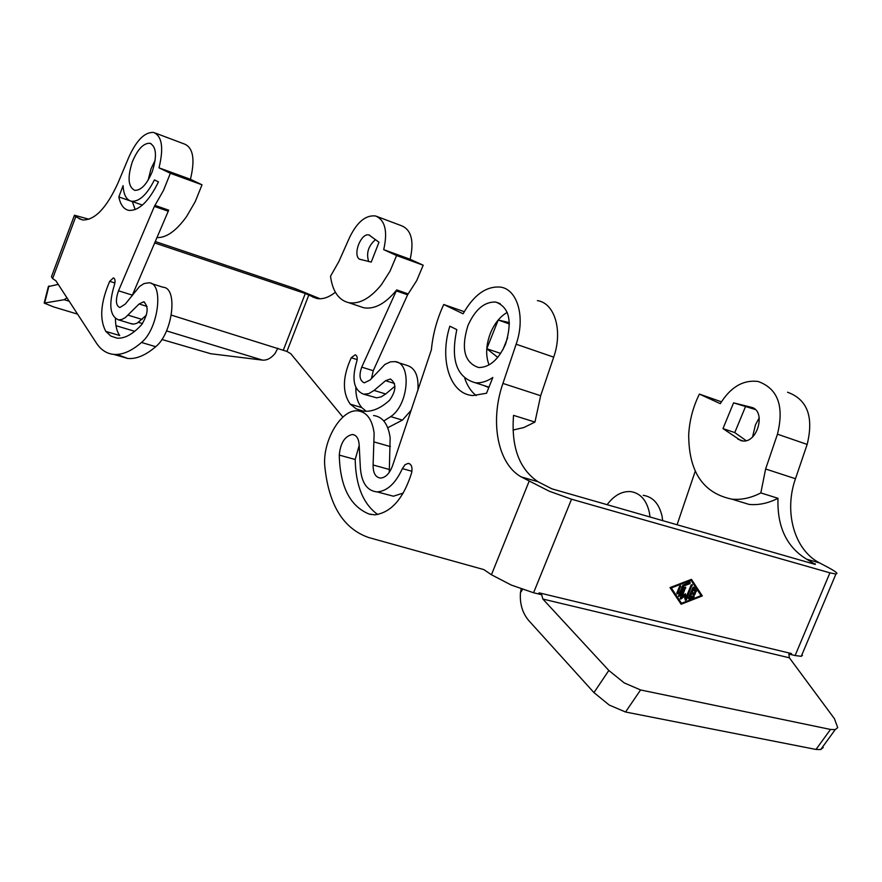 <?xml version="1.0" encoding="UTF-8"?>
<svg xmlns="http://www.w3.org/2000/svg" width="882" height="882" viewBox="0 0 882 882"><rect width="100%" height="100%" fill="white"/><g stroke="black" fill="none" stroke-linecap="round" stroke-linejoin="round"><path stroke-width="1.32" d="M75.764 216.74L82.555 219.96C94.694 220.346 106.446 208.152 117.813 183.39L128.959 156.897C136.677 140.018 144.913 131.87 153.655 132.443C162.067 136.181 163.843 147.978 159.003 167.845L170.358 173.291L163.523 190.347L154.372 206.41L118.519 290.795C115.344 300.001 115.774 305.591 119.82 307.553L125.222 304.147L139.565 286.452L144.064 283.563L149.014 282.769C164.085 283.1 158.517 328.81 141.495 342.47C131.528 351.113 122.278 355.082 113.756 354.399C106.656 353.671 100.835 349.845 96.303 342.922L55.908 280.818L52.611 278.591L75.764 216.74L74.463 215.23L89.016 219.254M117.141 354.443L127.802 358.478C136.401 359.195 145.706 355.27 155.706 346.692C172.795 333.164 178.23 287.653 163.038 287.256L151.395 283.53M156.886 237.589C166.356 237.931 176.279 230.886 186.642 216.454L195.231 201.647L202.022 184.801L190.435 179.289C195.176 159.642 193.257 147.911 184.658 144.119L155.375 133.094M170.358 173.291L202.022 184.801M148.132 180.16L151.031 168.749L155.166 160.237M132.289 161.957C137.603 149.256 143.479 143.027 149.929 143.259C156.412 146.621 157.183 156.103 152.233 171.681C146.93 184.283 141.109 190.501 134.77 190.358C128.144 187.028 127.317 177.569 132.289 161.957M383.791 420.957L390.715 416.613C408.708 404.981 411.949 362.932 395.18 361.631L390.539 361.829L384.916 364.442L370.109 379.999L364.31 382.832C359.658 380.737 358.809 375.512 361.741 367.132L396.735 289.913C385.577 303.562 374.607 309.527 363.836 307.796L359.58 306.363M330.518 276.242C332.558 291.303 338.622 300.112 348.71 302.68C359.415 304.378 370.352 298.348 381.498 284.588L390.076 271.083L396.591 255.548L383.714 249.65C387.86 231.338 385.158 220.114 375.6 215.991C365.865 214.811 357.221 221.9 349.68 237.247L338.92 261.436L330.518 276.242M359.393 259.165C352.447 254.446 361.245 232.407 369.051 235.02L378.984 242.23L371.234 262.097L359.393 259.165M375.556 239.584C368.312 245.891 366.03 253.211 368.709 261.568M155.21 241.514L295.25 288.612L320.067 298.766M74.286 215.693L51.465 276.716L52.611 278.591M171.329 315.117L286.937 351.433L290.806 353.737L342.889 417.087M335.369 292.251C328.732 297.488 322.503 299.56 316.704 298.469L305.293 293.519L283.409 349.967M277.786 348.225L275.261 353.175C271.325 358.136 267.081 360.451 262.516 360.121L210.776 353.726L161.858 339.482M77.572 314.124L53.46 306.87L44.188 303.088L64.166 299.715L66.933 297.774M58.223 284.368L48.345 286.617L44.309 302.614M115.972 325.678L134.726 331.312M154.604 242.925L305.293 293.519M374.078 390.439L368.808 393.615L363.704 394.221C353.869 390.307 351.51 379.514 356.637 361.852C357.75 358.004 357.276 355.644 355.192 354.785L351.257 357.739C342.481 376.967 342.15 392.435 350.253 404.154L356.218 408.84L363.163 411.111C371.741 412.137 380.583 408.476 389.69 400.13C396.327 390.505 396.558 383.461 390.406 378.984L385.577 380.704L374.078 390.439L385.688 393.989L394.949 386.217M363.704 394.221L376.691 397.837L381.156 396.845L385.688 393.989M366.173 411.299L361.807 407.594C357.739 403.019 355.744 396.294 355.821 387.43M396.591 255.548L423.195 265.217L416.723 280.575L407.594 294.831L373.24 370.738L371.476 378.455M395.18 361.631L406.789 365.346C415.179 367.739 418.884 376.107 417.881 390.45M411.255 410.119L402.446 420.108L387.749 427.737M375.6 215.991L401.762 225.836C411.431 230.004 414.22 241.15 410.152 259.275L383.714 249.65M410.152 259.275L423.195 265.217M132.311 201.559L135.178 209.618M132.686 294.356L168.694 210.181L154.934 205.363M146.401 315.161L137.162 323.176L133.777 324.135L130.316 323.451M115.432 318.623C115.498 326.075 116.92 331.709 119.731 335.535L105.829 331.4C99.291 319.251 100.581 302.559 109.688 281.336L113.414 277.896C115.233 278.701 115.509 281.204 114.263 285.415C108.53 304.764 109.952 316.252 118.552 319.879L121.804 319.482L125.299 317.641L139.136 303.959L143.601 301.809C148.882 306.263 148.22 313.893 141.616 324.697C132.851 334.267 124.638 338.743 116.986 338.137L110.889 336.097L105.829 331.4M154.449 179.895L158.462 181.89C148.86 201.46 138.97 210.952 128.827 210.379C123.745 209.277 120.415 204.789 118.838 196.929L123.083 185.65C123.612 194.801 126.413 200.005 131.495 201.272C139.268 201.802 146.919 194.679 154.449 179.895M132.289 201.614L130.966 201.151M129.952 200.798L118.838 196.929M190.435 179.289L159.003 167.845M464.252 311.688L443.734 304.499C436.965 319.152 432.853 334.234 431.386 349.757L392.512 465.828C389.579 473.546 385.588 477.625 380.55 478.077C375.512 477.405 373.031 473.05 373.108 464.99L374.133 433.172C372.226 419.391 366.769 411.949 357.739 410.858C340.948 408.884 321.93 441.739 324.885 466.997C328.876 505.154 343.429 528.638 368.522 537.48L483.81 569.585L491.439 574.744L511.295 585.075L533.577 592.759L538.637 593.972L539.1 592.836L538.637 593.972M373.582 415.543C382.667 416.668 388.19 424.088 390.153 437.803L389.271 472.344M731.895 499.157C703.108 493.214 688.71 471.727 688.71 434.672C689.448 420.604 693.009 407.076 699.393 394.089L720.296 403.658C730.638 387 743.272 379.613 758.178 381.487C777.902 388.642 784.33 406.205 777.461 434.187L765.62 468.992L760.835 492.917C751.056 497.977 741.409 500.061 731.895 499.157L749.038 504.405C758.564 505.331 768.222 503.291 777.99 498.297C777.042 526.686 786.601 546.983 806.644 559.199L815.321 564.436L551.912 488.837L537.954 481.715C519.244 469.048 511.108 446.931 513.545 415.356L534.955 422.07L523.93 427.516L513.037 430.052M489.069 364.928C485.497 355.722 485.938 345.193 490.359 333.352C494.427 323.529 500.05 316.539 507.227 312.382M467.923 325.612C460.867 348.677 464.406 362.656 478.562 367.518C489.488 367.562 498.495 359.713 505.595 343.98C512.563 321.191 509.278 307.223 495.739 302.052C484.416 301.611 475.144 309.461 467.923 325.612M662.669 520.623L662.084 516.356C659.24 503.831 652.945 496.82 643.21 495.32M607.136 504.691C614.037 495.441 621.865 491.076 630.619 491.594C640.332 493.082 646.594 500.105 649.406 512.685L649.979 516.984M721.399 401.806L699.393 394.089M759.27 417.781L755.455 424.848L752.567 436.921M740.858 440.625L722.964 428.597L733.581 402.853L751.034 407.219C766.745 410.174 757.583 444.142 741.938 440.857L740.858 440.625M806.644 559.199L819.621 562.937L828.088 567.413C833.468 570.279 836.412 572.264 836.941 573.388L835.927 574.05L829.918 572.837L795.112 655.547L801.264 656.318L802.444 655.271M533.577 592.759L571.525 499.212L549.254 491.208L521.141 476.875C497.382 463.557 489.775 421.045 502.927 383.427L516.146 344.212C525.65 317.333 517.536 289.296 500.458 287.102C486.291 285.944 473.843 294.842 463.094 313.794L443.734 304.499M539.1 592.836L791.529 653.573L791.209 654.653L788.872 654.091L789.357 657.796L834.405 718.654L837.713 727.617L835.221 729.612L830.524 729.447L640.575 689.956L624.202 682.889L608.823 670.463L542.86 599.054L541.669 594.744L538.737 594.038M522.541 589.452L520.435 592.726C519.685 603.883 522.486 613.199 528.836 620.652L593.95 692.591L609.197 705.038L625.536 712.006L815.982 749.446L820.701 749.557L823.248 747.484M691.521 594.06L690.319 596.96L693.991 595.526L694.013 597.114L689.118 599.032L688.489 598.073L692.767 587.754L693.858 587.147L696.504 591.105L695.424 592.506L693.406 589.518L692.205 592.406L695.424 593.266L694.608 594.854L690.419 593.41L693.484 594.192L694.531 593.002M690.319 596.96L689.228 596.298M693.539 595.703L688.445 598.183M693.241 587.18L695.38 590.444L694.917 591.811M693.406 589.518L692.304 588.856M692.205 592.406L691.102 591.756M678.082 593.299L676.979 593.917L676.836 592.98L679.537 586.442L680.639 585.835L678.082 593.299L676.979 592.638M671.279 587.941L681.532 603.288L701.091 595.615L691.047 580.301L671.279 587.941L670.452 587.445M691.047 580.301L690.22 579.816M681.532 603.288L670.32 587.5M702.315 595.923L681.136 604.247L670.011 587.61L691.444 579.342L702.315 595.923L700.936 595.372M690.893 579.551L701.201 595.262M681.224 603.101L680.551 603.365M683.87 585.979L679.79 595.857L678.677 596.475L678.534 595.537L682.822 585.174L690 581.999L690.022 583.597L683.87 585.979L682.767 585.317L689.559 582.164M682.403 596.188L685.457 593.795L686.141 597.136L691.08 585.196L692.172 584.59L686.461 599.672L685.358 600.278L684.41 596.331L681.113 598.911L680.386 599.021L680.243 598.095L684.52 587.743L685.623 587.125L682.403 596.188L681.301 595.526M686.461 599.672L685.347 598.999L686.119 597.125L685.027 596.464L684.619 594.457M684.41 596.331L683.296 595.659L680.265 598.029M791.209 654.609L795.112 655.547M571.525 499.212L829.918 572.837M521.196 588.978L520.435 592.726M819.621 562.937C794.142 549.982 783.767 511.637 795.476 478.728L807.162 444.418C813.899 416.822 807.361 399.425 787.56 392.236M755.19 409.469L733.581 402.853M745.345 406.988L734.772 432.588L722.964 428.597M734.772 432.588L746.095 440.625M749.038 504.405L733.14 499.532M677.067 524.757L695.248 471.22M777.99 498.297L760.835 492.917M497.757 357.375L486.787 348.732L498.209 320.023L509.41 323.959M498.209 320.023L509.355 322.614M486.787 348.732L500.678 353.428M507.635 337.861L502.883 349.757M476.181 395.599C471.098 391.586 467.306 385.842 464.792 378.356M483.7 385.467L488.804 387.551M537.414 300.63C554.668 302.956 563.069 330.706 553.698 357.144L540.666 395.72L534.955 422.07M386.9 494.471L393.438 496.213L403.295 493.049M402.368 468.618C395.588 483.402 387.198 491.164 377.187 491.902C367.265 490.976 361.675 483.082 360.385 468.21L359.139 444.517C358.599 438.321 356.35 434.98 352.403 434.495C344.807 436.127 340.43 442.985 339.272 455.09C340.022 486.434 349.911 506.07 368.93 513.986L374.696 514.845C391.101 512.696 403.405 498.716 411.607 472.917C412.666 467.306 411.53 464.119 408.19 463.359L404.981 464.759L402.368 468.618L411.949 471.275M377.739 514.548C363.241 504.063 355.722 485.706 355.192 459.489L359.183 445.421M456.821 329.636L449.842 326.186C439.17 359.635 449.974 394.342 472.906 395.544L486.533 393.24L492.817 377.496C486.82 381.498 480.999 383.262 475.354 382.777C456.611 377.507 450.426 359.79 456.821 329.636M155.706 346.692L141.495 342.47M44.784 302.493L48.94 285.966M64.166 299.715L69.193 301.236M138.584 322.382L142.531 323.573M166.533 330.893L262.516 360.121M286.937 351.433L308.832 294.963M385.577 380.704L394.53 383.494M350.253 404.154L361.807 407.594M351.257 357.739L357.188 359.624M396.735 289.913L408.146 293.904M396.172 290.851L407.594 294.831M361.741 367.132L373.24 370.738M390.715 416.613L402.446 420.108M312.801 297.069L317.288 298.579M142.145 319.46L128.144 315.172M147.04 306.429L139.136 303.959M114.903 282.99L109.688 281.336M168.131 211.206L154.372 206.41M132.135 295.073L118.519 290.795M83.073 220.037L79.159 218.725M390.384 446.59L374.332 442.014M743.118 440.956L737.826 439.181M830.524 729.447L815.982 749.446M625.536 712.006L640.575 689.956M694.608 594.854L693.484 594.192M694.013 597.114L692.888 596.441M689.118 599.032L688.412 598.602M696.504 591.105L695.38 590.444M680.783 586.773L679.713 586.133M690.022 583.597L688.908 582.936M679.79 595.857L678.677 595.196M685.766 588.062L684.708 587.434M692.315 585.516L691.256 584.898M681.113 598.911L680.165 598.349M608.823 670.463L593.95 692.591M789.357 657.796L542.86 599.054M815.1 563.675L814.836 564.293M529.035 481.484L491.439 574.744M752.699 407.815L751.034 407.219M765.62 468.992L795.476 478.728M777.461 434.187L807.162 444.418M355.192 459.489L339.272 455.09M371.124 514.548L368.93 513.986M389.238 469.445L373.108 464.99M537.954 481.715L521.141 476.875M502.927 383.427L540.666 395.72M516.146 344.212L553.698 357.144M151.142 143.711L149.929 143.259M348.71 302.68L363.836 307.796M369.051 235.02L369.856 235.318M132.498 324.113L118.552 319.879M144.593 302.118L143.601 301.809M142.41 205.065L131.495 201.272M127.802 358.478L113.756 354.399M835.221 729.612L820.701 749.557M801.264 656.318L835.927 574.05M393.438 496.213L377.187 491.902M354.796 435.179L352.403 434.495M409.667 463.767L408.19 463.359M495.739 302.052L500.204 303.662M488.959 387.165L475.354 382.777"/></g></svg>
